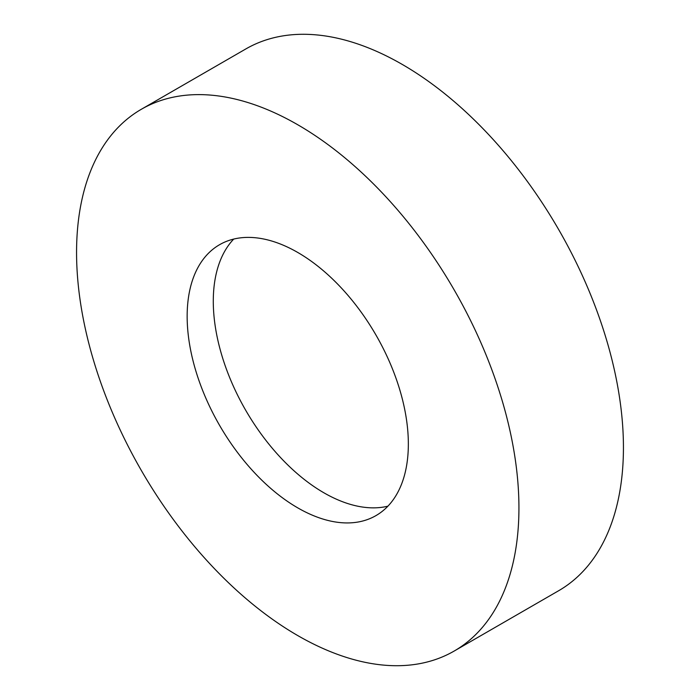 <?xml version="1.0" encoding="UTF-8"?>
<svg xmlns="http://www.w3.org/2000/svg" width="700" height="700" viewBox="0 0 700 700"><rect width="100%" height="100%" fill="white"/><g stroke="black" fill="none" stroke-linecap="round" stroke-linejoin="round"><path stroke-width="1.05" d="M297.754 124.758A312.804 180.6 60 0 1 502.101 400.409A312.804 180.6 60 0 1 454.151 651.061A312.804 180.6 60 0 1 297.754 635.574A312.804 180.6 60 0 1 93.397 359.922A312.804 180.6 60 0 1 141.347 109.27A312.804 180.6 60 0 1 297.754 124.758M141.347 109.27L245.849 48.939A312.804 180.6 60 0 1 402.246 64.426A312.804 180.6 60 0 1 606.602 340.078A312.804 180.6 60 0 1 558.653 590.73L454.151 651.061M387.914 506.17A156.406 90.3 60 0 1 323.873 492.782A156.406 90.3 60 0 1 225.61 366.931A156.406 90.3 60 0 1 233.713 239.076M297.754 507.867A156.406 90.3 60 0 1 195.571 370.046A156.406 90.3 60 0 1 219.546 244.72A156.406 90.3 60 0 1 297.754 252.464A156.406 90.3 60 0 1 399.928 390.285A156.406 90.3 60 0 1 375.953 515.611A156.406 90.3 60 0 1 297.754 507.867"/></g></svg>
